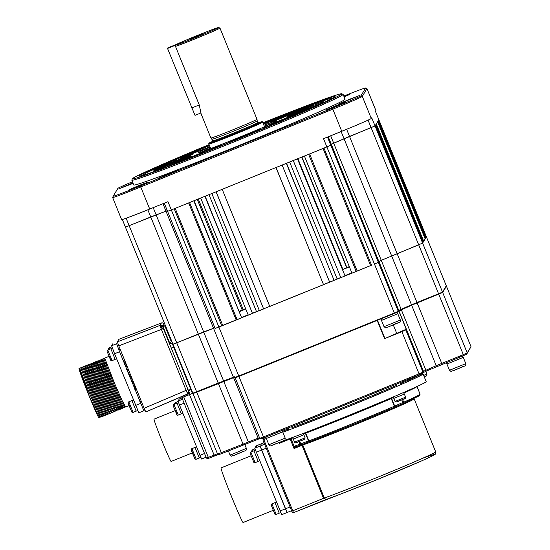 <?xml version="1.0" encoding="UTF-8"?>
<svg xmlns="http://www.w3.org/2000/svg" width="550" height="550" viewBox="0 0 550 550"><rect width="100%" height="100%" fill="white"/><g stroke="black" fill="none" stroke-linecap="round" stroke-linejoin="round"><path stroke-width="0.82" d="M212.582 141.377A28.848 0.756 -22.1 0 0 208.787 143.337A28.848 0.756 -22.1 0 0 234.864 133.567A28.848 0.756 -22.1 0 0 262.24 121.632L262.653 122.183A29.026 0.763 157.9 0 1 262.659 122.189A29.026 0.763 157.9 0 1 235.111 134.193A29.026 0.763 157.9 0 1 208.876 144.024A29.026 0.763 157.9 0 1 208.869 144.017L210.726 148.583M258.603 123.014L257.868 122.519A24.461 0.639 -22.1 0 1 234.651 132.639A24.461 0.639 -22.1 0 1 212.541 140.924L211.874 139.287A24.461 0.639 -22.1 0 0 211.874 139.294A24.461 0.639 -22.1 0 0 233.991 130.996A24.461 0.639 -22.1 0 0 257.207 120.883A24.461 0.639 -22.1 0 0 257.201 120.883L257.008 119.295A24.881 0.653 -22.1 0 0 257.008 119.288L219.972 28.084A24.881 0.653 157.9 0 1 219.972 28.084A24.881 0.653 157.9 0 1 196.357 38.369A24.881 0.653 157.9 0 1 175.491 46.393L199.272 104.961L201.149 113.974L210.904 138.009A24.881 0.653 -22.1 0 0 210.911 138.016A24.881 0.653 -22.1 0 0 233.399 129.58A24.881 0.653 -22.1 0 0 257.008 119.295M175.766 45.134A23.843 0.626 -22.1 0 0 195.992 37.373A23.843 0.626 -22.1 0 0 218.604 27.5A23.843 0.626 -22.1 0 0 197.065 35.592A23.843 0.626 -22.1 0 0 176.158 44.488L181.356 42.391L180.978 43.017L175.766 45.134L175.491 46.393M196.364 36.754L203.252 33.756L196.694 36.211L189.812 39.215L196.364 36.754M262.24 121.632A28.848 0.756 -22.1 0 0 258.149 122.877M425.611 237.834L378.393 120.436L425.851 237.738M425.796 237.181L426.332 236.947L378.84 119.694L426.332 236.947M356.187 271.446L308.626 154.316L304.397 156.028L351.959 273.157L371.553 265.224L323.984 148.094L330.804 145.221L378.366 262.35L374.433 264.062L378.366 262.35L378.888 261.477L381.267 260.349L422.62 243.107L426.394 236.823M423.094 242.021L375.877 124.616L423.335 241.924M423.362 241.567L376.145 124.169L423.603 241.471M423.857 241.051L425.164 238.886L377.603 121.756L376.296 123.922L423.644 241.141M425.315 238.638L377.85 121.337L425.095 238.721M425.342 238.288L378.125 120.883L425.583 238.184M357.17 271.019L309.616 153.917M323.063 148.472L370.611 265.574M238.927 376.393L238.762 376.021L235.015 377.431L235.558 377.658L238.927 376.393L394.481 313.39L398.021 311.857L398.771 310.441L398.248 311.314L394.316 313.026L238.762 376.021L171.318 209.928L167.571 211.331L174.199 208.759L221.76 325.889L215.133 328.46L371.553 265.224M327.491 137.06L330.804 145.221L331.327 144.347L333.706 143.213L375.127 125.861L422.689 242.99L418.688 244.819L438.57 293.782L416.982 302.528L417.147 302.892L411.386 305.298L411.496 304.817L401.149 309.313L401.046 309.794L398.544 310.984M422.538 242.605L423.067 242.371L375.609 125.07L423.067 242.371M252.484 313.445L248.263 315.157L200.695 198.028L204.923 196.316L252.484 313.445L205.157 196.219M252.649 313.177L256.493 311.623A134.757 3.527 -22.1 0 0 259.339 310.496M209 194.666L256.493 311.623M259.401 310.647L211.839 193.518L216.061 191.806L263.622 308.935L259.401 310.647M216.164 191.764L263.622 308.935M263.691 308.818L269.741 306.371M269.768 306.446L222.207 189.317L275.976 167.537L323.538 284.673L269.768 306.446M276.079 167.496L323.538 284.673M323.606 284.556L329.656 282.109M333.912 280.472L329.684 282.184L282.123 165.048L286.351 163.336L334.049 280.239A134.757 3.527 -22.1 0 0 337.143 278.953L289.657 162.002M286.55 163.261L334.049 280.239M337.143 278.953L340.752 277.496M345.049 275.962L340.821 277.668L293.26 160.538L297.488 158.826L345.049 275.962L297.804 158.703M126.129 218.226L129.154 225.679L125.407 227.088L129.154 225.679L176.722 342.815L172.968 344.218L214.857 327.8L213.538 328.281L165.976 211.145L167.296 210.671L165.976 211.145L162.951 203.699M153.209 207.646L203.686 331.959L198.309 334.07L218.192 383.034L196.604 391.779L176.722 342.815L198.309 334.07L150.748 216.941L129.154 225.679L165.976 211.145L150.748 216.941L147.854 209.811M221.76 325.889L222.743 325.462L175.189 208.354M222.743 325.462L237.119 319.667L189.558 202.538L193.786 200.826L241.567 317.591L194.102 200.695M188.636 202.916L236.184 320.018M237.119 319.667L241.347 317.955M198.275 199.004L243.183 309.595L245.603 308.619L242.199 310.028L197.285 199.409M242.199 310.028L239.016 311.314M301.744 157.101L346.72 267.871L349.305 266.619L346.885 267.596L301.978 157.011M346.72 267.871L342.884 269.424A134.757 3.527 -22.1 0 0 342.781 269.466M297.901 158.661L342.884 269.424M164.072 324.129L162.979 323.008L161.411 322.974L159.926 325.435L161.501 325.469L161.844 326.528A2.076 1.416 -20.2 0 0 160.339 326.679L159.926 325.435A2.076 2.069 -166.4 0 1 161.501 325.469L162.594 326.59L164.072 324.129M160.339 326.679L160.944 328.281A2.076 0.557 158.5 0 1 162.36 327.896L162.745 328.866L161.397 329.429L186.134 390.362L188.072 389.517M160.944 328.281L161.397 329.429L118.793 345.847L144.134 408.251L186.134 390.362L187.791 394.047L189.001 392.033M169.73 344.355L163.329 328.591L162.745 328.866M188.897 391.359L189.881 389.723M189.049 392.15A2.076 2.069 31 0 1 187.791 394.047L145.784 411.943L144.134 408.251M187.701 393.917L145.784 411.943M162.999 323.015L162.986 323.008A2.076 2.069 -118.1 0 0 161.411 322.974L118.848 339.329L117.329 341.853L118.793 345.847M162.986 323.008L161.411 322.974L118.855 339.329M160.676 327.58L163.061 326.659L162.608 325.531M164.904 325.971L171.243 341.584L164.904 325.971L164.381 326.143L163.989 325.181A2.076 0.667 -22.7 0 0 163.384 325.277M287.588 118.394L285.567 119.137A15.132 0.399 -22.1 0 0 275.069 123.145L269.197 125.386L270.793 124.451A53.9 1.409 -22.1 0 0 278.279 121.158L312.345 107.704M263.897 125.235A42.501 1.114 157.9 0 1 276.684 120.952A42.501 1.114 157.9 0 1 236.356 138.497A42.501 1.114 157.9 0 1 197.959 152.921A42.501 1.114 157.9 0 1 210.114 147.077M271.803 123.489A41.463 1.086 -22.1 0 0 264.296 126.232M142.257 175.553A102.623 2.688 157.9 0 1 142.23 175.436A102.623 2.688 157.9 0 1 209.447 145.441M312.696 105.731L322.74 101.846A93.294 2.441 157.9 0 1 323.744 101.812A93.294 2.441 157.9 0 1 321.998 103.077L286.777 117.047A53.9 1.409 -22.1 0 0 287.251 116.627A53.9 1.409 -22.1 0 0 287.052 116.586L312.696 105.731L313.149 106.851M163.653 165.412L193.167 154.103A53.9 1.409 -22.1 0 0 189.042 156.104L174.625 162.03A15.132 0.399 -22.1 0 0 163.735 166.279A15.132 0.399 -22.1 0 0 162.58 166.746L154.804 169.599A93.294 2.441 157.9 0 1 163.653 165.412L163.962 166.183M177.918 162.711L206.628 150.556A53.9 1.409 -22.1 0 0 216.294 146.816L220.742 145.221L216.562 147.572M163.604 166.464L172.975 162.951L170.122 164.319L153.766 170.748L163.604 166.464M265.849 127.511L263.12 128.418L265.973 127.05L282.329 120.622M276.066 118.965L285.436 115.452L282.576 116.827L266.228 123.255L276.066 118.965M159.72 169.551A93.294 2.441 157.9 0 1 153.649 171.517L161.899 167.874A15.132 0.399 -22.1 0 0 174.206 162.731L188.471 157.039A53.9 1.409 -22.1 0 0 192.087 155.904L165.777 167.31M227.968 143L239.14 137.686A53.9 1.409 -22.1 0 0 250.333 133.093L259.181 129.896M271.947 121.749L277.502 119.103A15.132 0.399 -22.1 0 0 288.379 114.455L300.898 109.319A93.294 2.441 157.9 0 1 313.321 104.809L279.62 118.931A53.9 1.409 -22.1 0 0 272.553 121.529L271.501 121.914M271.851 121.502L271.418 121.701M209.969 146.726A53.9 1.409 -22.1 0 0 208.581 147.317L182.903 157.286L180.297 158.166L183.171 156.819A93.294 2.441 157.9 0 1 209.543 145.674M259.559 129.711L259.793 129.594A15.132 0.399 -22.1 0 0 258.658 130.226A15.132 0.399 -22.1 0 0 260.961 129.525L261.168 129.449M259.483 129.518L259.084 129.656M263.333 123.86L265.939 122.973L264.461 123.716A15.132 0.399 -22.1 0 0 263.464 124.169M263.23 123.599A102.623 2.688 157.9 0 1 332.331 98.244A102.623 2.688 157.9 0 1 332.393 98.347M210.512 148.067A41.463 1.086 -22.1 0 0 203.225 151.339M171.153 348.123L173.649 347.105L190.802 389.352L188.306 390.362L169.682 344.121L171.208 341.605M173.649 347.105L172.184 343.111L169.682 344.121M190.74 389.379L191.476 391.531L191.18 392.019M189.956 394.047L188.306 390.362M302.191 444.407A1.038 0.88 -109.7 0 1 302.803 445.026L294.064 448.553L294.669 446.119A72.559 1.897 -22.1 0 0 299.956 444.207L298.911 441.636M305.099 432.706L305.731 433.207L308.853 440.887A1.038 0.688 69.2 0 0 309.849 441.574A71.528 1.87 157.9 0 0 351.643 425.116A71.528 1.87 157.9 0 0 394.151 407.433A1.038 0.633 -113.3 0 0 394.164 407.426A1.038 0.633 -113.3 0 0 394.35 406.257L391.236 398.578L391.353 397.76M393.532 397.451L391.236 398.578A72.559 1.897 157.9 0 1 348.109 416.508A72.559 1.897 157.9 0 1 305.731 433.207L304.886 432.795M402.641 399.616L403.693 402.201L402.854 402.552L401.803 399.967M292.407 428.67A82.926 2.173 -22.1 0 0 344.369 408.258A82.926 2.173 -22.1 0 0 397.334 386.176M401.067 384.553A82.926 2.173 -22.1 0 0 423.067 373.959A82.926 2.173 -22.1 0 0 422.29 373.966M423.067 373.959L426.188 381.638A82.926 2.173 157.9 0 1 347.49 415.938A82.926 2.173 157.9 0 1 283.484 440.77M299.729 441.306L300.781 443.891L299.956 444.207A1.038 0.825 -110.1 0 0 301.07 444.861L295.845 446.744A1.038 0.901 -109.4 0 1 294.669 446.119M289.946 438.426L290.166 438.955L279.256 443.369L278.981 442.695M279.751 442.186L279.256 443.369M290.641 438.171A1.038 0.914 -109.3 0 1 290.984 438.639L290.166 438.955L294.064 448.553L295.371 447.074A1.038 0.825 -157.5 0 1 294.209 446.579L290.984 438.639A72.559 1.897 157.9 0 0 292.985 437.931M308.502 440.942L300.781 443.891L301.104 444.847A1.038 0.825 -110.1 0 1 301.07 444.861M309.554 441.595L301.104 444.847A71.528 1.87 157.9 0 1 295.893 446.724A1.038 0.901 -109.4 0 1 295.845 446.744M301.702 444.599L323.538 498.328L325.909 499.544L324.321 498.025L323.538 498.328L292.731 510.806L293.556 512.648A1.038 1.038 31 0 1 292.201 512.077L291.796 511.156M295.893 446.724L295.371 447.074M264.206 437.683L262.866 439.918L266.358 438.529M325.868 499.565L325.909 499.544A63.229 1.657 157.9 0 0 374.516 480.679L293.556 512.648C292.284 512.545 291.699 512.05 291.789 511.156L262.866 439.918L291.789 511.156L292.731 510.806L263.801 439.567M282.817 432.211A82.926 2.173 -22.1 0 0 288.853 429.997L293.666 428.154L292.016 427.707A82.926 2.173 -22.1 0 0 396.942 385.213L396.082 386.678A81.888 2.145 157.9 0 1 293.666 428.154M403.384 403.425L419.526 395.684L420.09 394.178A72.559 1.897 -22.1 0 1 403.693 402.201A1.038 0.777 66.2 0 1 403.356 403.432L402.854 402.552L402.174 402.82L394.707 406.065L394.364 407.282L403.356 403.432L394.364 407.282M391.579 398.399L394.721 406.086A1.038 1.031 -87.8 0 1 394.185 407.419L351.643 425.116L309.849 441.574A1.038 0.688 69.2 0 0 309.87 441.567M391.6 398.406L394.721 406.086L394.35 406.257A72.559 1.897 -22.1 0 1 351.23 424.194A72.559 1.897 -22.1 0 1 308.853 440.887L308.522 440.997L305.456 433.263L303.407 433.943M309.822 441.588A1.038 1.024 56.4 0 1 308.529 440.997L305.401 433.317M129.099 405.659L125.689 407.041L122.121 400.599L114.627 383.549L104.734 358.098L109.051 356.338M101.688 416.763L100.726 417.147L97.157 410.706L89.664 393.663C83.456 378.696 80.156 370.212 79.771 368.204L79.001 368.521A26.62 0.928 -112 0 1 79.021 368.5L80.74 367.806L90.619 393.271L98.113 410.321L101.688 416.763L101.358 414.652L101.716 416.377L102.355 416.116M79.049 368.5A26.62 0.928 -112 0 1 79.386 368.919M103.606 415.986L102.644 416.371L99.076 409.929L91.582 392.886L81.689 367.428L82.658 367.029L92.544 392.494L100.038 409.544L103.606 415.979L103.283 413.875M105.524 415.202L104.569 415.594L100.994 409.152L93.5 392.109L83.621 366.637L84.583 366.245L94.463 391.717L101.956 408.76L105.524 415.202L105.201 413.098L105.552 414.817L106.198 414.556M107.449 414.425L106.487 414.817L102.919 408.375L95.425 391.332L85.532 365.874L86.501 365.468L96.381 390.94L103.874 407.983L107.449 414.425L107.119 412.321M87.484 365.317L86.646 365.654L87.491 367.304L86.501 365.468M109.368 413.648L108.405 414.04L104.837 407.598L97.343 390.548L87.45 365.097L88.419 364.691L98.306 390.163L105.799 407.206L109.416 413.194M89.402 364.54L88.571 364.877L89.409 366.527L88.419 364.691M111.286 412.871L110.33 413.263L106.755 406.821L99.261 389.771L89.368 364.32L90.344 363.914L100.224 389.386L107.718 406.429L111.334 412.418M91.328 363.763L90.489 364.1L91.328 365.75L90.344 363.914M113.211 412.094L112.248 412.479L108.68 406.038L101.186 388.994L91.293 363.543L92.262 363.138L102.142 388.609L109.636 405.652L113.259 411.641M93.246 362.979L92.407 363.316L93.252 364.973L92.262 363.138M115.129 411.317L114.166 411.703L110.598 405.261L103.104 388.217L93.211 362.759L94.181 362.361L104.067 387.826L111.561 404.876L115.177 410.864M95.164 362.203L94.332 362.539L95.171 364.196L94.181 362.361M117.047 410.541L116.091 410.926L112.516 404.484L105.022 387.441L95.129 361.982L96.106 361.584L105.985 387.049L113.479 404.099L117.095 410.087M118.972 409.757L118.009 410.149L114.441 403.707L106.948 386.664L97.061 361.192L98.024 360.807L107.903 386.272L115.397 403.322L118.972 409.757L118.642 407.653L118.999 409.379L119.639 409.111M99.007 360.649L98.168 360.986L99.014 362.643L98.024 360.807M120.89 408.98L119.927 409.372L116.359 402.93L108.866 385.887L98.973 360.429L99.942 360.023L109.828 385.495L117.322 402.538L120.89 408.98L120.567 406.876M122.808 408.203L121.853 408.595L118.277 402.153L110.784 385.11L100.904 359.638L101.867 359.246L111.746 384.718L119.24 401.761L122.808 408.203L122.485 406.099L122.836 407.818L123.482 407.557M124.733 407.426L123.771 407.818L120.203 401.376L112.709 384.326L102.823 358.861L103.785 358.469L113.664 383.941L121.158 400.984L124.733 407.426L124.403 405.322L124.761 407.041L125.4 406.78M104.768 358.318L103.785 358.469M99.763 417.539L99.007 417.849A26.62 0.928 -112 0 1 88.412 394.164L96.195 411.098L99.763 417.539L99.44 415.436L99.791 417.154L100.437 416.893M88.412 394.164C82.486 379.397 79.413 371.002 79.193 368.995L79.001 368.521M79.193 368.995L88.701 394.047M79.771 368.204L79.482 368.878L79.771 368.204M117.466 342.361L116.634 343.736L119.57 351.725L143.859 410.795L138.861 412.816L114.572 353.746L111.643 345.757L112.908 343.668M138.861 412.816L143.859 410.795L144.643 409.489M131.828 380.132L131.182 380.325M132.296 382.931L133.203 383.549L132.248 382.951M134.241 387.853L135.211 386.746L134.241 387.86M134.447 388.376L136.118 388.506M136.125 388.527L134.454 388.389M134.977 389.675L136.29 388.926L134.97 389.668M130.316 377.101L131.12 376.2M131.464 377.726L131.581 377.334M126.658 365.207L125.283 365.805M124.589 364.079L125.991 363.564M127.112 369.016L126.411 368.081L127.112 369.016M127.916 372.288L129.305 371.724M129.401 371.972L128.012 372.529M129.951 377.293L131.017 375.939M131.615 381.391L132.997 380.827M133.1 381.067L131.711 381.631M135.018 385.715L133.059 385.131M132.956 384.89L134.929 385.467M135.451 386.87L134.351 388.128M133.822 386.836L135.286 386.457M135.211 386.746L133.925 387.083M134.874 389.421L136.029 388.761L134.558 388.644M132.151 382.711L133.121 382.848L133.595 382.291M133.691 382.532L133.21 383.536M130.481 378.606L131.883 378.084M128.59 373.945L130.24 374.021M129.25 375.567L128.7 374.206M130.474 374.612L129.353 375.829M126.342 369.848L126.816 369.414L127.751 369.648L128.205 369.016M128.838 370.576L128.067 370.432L127.545 371.264M125.716 366.871L127.105 366.307M127.201 366.547L125.812 367.111M125.751 362.973L124.362 363.536M124.266 363.289L124.781 363.082L124.472 362.175L125.077 361.316M134.509 385.426L134.09 385.172M131.718 379.899L132.447 379.459L131.718 379.899M131.079 380.071L131.732 379.885M132 378.359L130.542 378.909M131.168 378.544L130.529 378.922M125.18 365.551L126.548 364.939M126.101 363.839L124.644 364.389M130.343 374.289L129.188 374.234L129.587 375.203L130.371 374.344M128.301 369.263L128.033 369.985L128.741 370.336M125.18 361.57L124.864 362.498L125.063 362.966L125.654 362.732M251.082 455.757L221.031 467.926A29.439 1.024 68 0 0 231.419 496.313A29.439 1.024 68 0 0 243.134 522.5L273.212 510.317M256.912 447.37L256.183 445.871L261.559 443.699L262.288 445.197L261.559 443.699L264 442.709L256.176 445.878L254.753 448.25L281.724 514.69L287.1 512.511L260.129 446.071L254.753 448.25M256.218 452.244L261.594 450.065L285.45 508.826L280.074 510.998M265.409 446.181L266.2 448.195L261.594 450.065L260.129 446.071L264.626 444.249M281.724 514.69L291.603 510.689L287.1 512.511L285.45 508.826L290.063 506.956L266.2 448.195M290.063 506.956L290.888 508.929M403.507 392.528L404.36 394.103L393.793 398.393L395.044 401.466L396.825 401.913L404.064 399.004C405.054 398.97 405.57 398.365 405.604 397.176L395.044 401.466M303.146 433.455L303.875 434.796L293.308 439.086L294.559 442.159L305.119 437.869C304.425 440.069 305.938 438.357 302.232 440.282C296.182 442.269 295.989 443.829 294.559 442.159M280.672 512.435L279.249 513.205L274.972 502.638L271.899 503.882L276.176 514.449C275.144 514.573 274.567 514.154 274.457 513.198L271.315 505.306L271.899 503.882M259.634 460.652L258.225 461.416L253.942 450.849L250.869 452.093C249.315 453.351 250.429 453.179 252.402 459.058C254.849 463.918 252.959 461.938 255.152 462.66L250.869 452.093M137.644 410.376L136.18 411.166L131.904 400.592L128.831 401.837L133.107 412.411C131.952 412.404 131.354 411.936 131.319 411.008C130.178 407.268 126.734 402.552 128.831 401.837M116.552 358.621L115.149 359.377L110.873 348.803L107.8 350.054L112.076 360.621C110.268 361.377 110.454 358.875 107.779 353.1C106.858 351.587 106.865 350.57 107.8 350.054M193.16 393.312L196.756 392.164L196.604 391.779L192.851 393.181L172.975 344.218L192.851 393.181L193.394 393.415L196.769 392.15L234.898 377.149M218.192 383.034L233.853 377.506L233.42 377.245L223.568 380.923L203.686 331.959L213.538 328.281L233.42 377.245L234.747 376.764M215.133 328.46L164.257 203.17L215.133 328.46M398.021 311.857L398.248 311.314L378.366 262.35L378.888 261.477L381.267 260.349L418.688 244.819L368.06 120.134M132.447 181.748A30.057 0.784 -22.1 0 0 117.879 188.382L113.218 196.13A30.057 0.784 -22.1 0 0 113.211 196.137A30.057 0.784 -22.1 0 0 140.387 185.976L332.427 108.199A30.057 0.784 -22.1 0 0 360.944 95.803L365.612 88.055A30.057 0.784 -22.1 0 0 365.599 88.007L366.946 88.578A31.096 0.811 157.9 0 1 366.967 88.591A31.096 0.811 157.9 0 1 366.96 88.626L362.299 96.374A31.096 0.811 157.9 0 1 332.791 109.203L140.752 186.972L149.717 209.055L167.963 201.671L171.318 209.928L326.865 146.926L330.804 145.221L331.327 144.347L398.771 310.441L401.149 309.313L333.706 143.213L331.327 144.347L328.247 136.757M401.046 309.794L411.386 305.298M330.681 135.767L333.706 143.213L344.046 138.724L411.496 304.817L416.982 302.528L397.1 253.564L349.532 136.428L344.046 138.724L341.131 131.539M417.147 302.892L438.735 294.154L442.276 292.614L442.502 292.071L438.57 293.782M442.276 292.614L446.284 285.794L442.502 292.071L375.059 125.978L349.532 136.428L346.637 129.291M360.944 95.803L362.299 96.374L371.264 118.456L371.704 117.721L375.059 125.978L378.84 119.701L446.284 285.794L446.057 286.337M351.808 272.779A132.997 3.479 157.9 0 1 345.242 275.529M248.133 314.847A132.997 3.479 157.9 0 1 241.505 317.439M239.209 311.788A132.997 3.479 157.9 0 1 245.768 309.018M342.794 269.514A132.997 3.479 157.9 0 1 349.422 266.908M222.578 381.301A126.775 3.321 -22.1 0 0 223.589 380.937M233.496 377.286A126.775 3.321 -22.1 0 0 234.768 376.819M234.891 377.128L233.853 377.506M224.001 381.191L196.756 392.164L221.32 452.65L259.462 437.635M424.167 299.654L434.734 295.371L424.167 299.654M335.706 105.806L345.077 102.3L325.875 110.096L335.706 105.806M349.401 99.302L359.803 95.411L338.484 104.067L349.401 99.302M343.956 96.477L349.855 94.359L344.142 96.938M138.806 185.549L148.177 182.043L128.975 189.839L138.806 185.549M133.107 183.37L119.034 188.788L132.894 182.841M168.795 173.766L179.197 169.874L157.884 178.53L168.795 173.766M341.694 93.768L343.049 94.339A114.022 2.984 157.9 0 1 343.111 94.394A114.022 2.984 157.9 0 1 234.898 141.549A114.022 2.984 157.9 0 1 131.821 180.194A114.022 2.984 157.9 0 1 131.828 180.104L132.392 178.757A112.991 2.956 -22.1 0 0 234.534 140.553A112.991 2.956 -22.1 0 0 341.694 93.768A112.991 2.956 -22.1 0 0 262.893 122.767M131.821 180.194L133.767 184.992A114.022 2.984 -22.1 0 0 236.851 146.355A114.022 2.984 -22.1 0 0 345.063 99.192L343.111 94.394M209.11 144.602A112.991 2.956 -22.1 0 0 132.392 178.757M262.969 122.946A105.731 2.771 157.9 0 1 335.032 96.635A105.731 2.771 157.9 0 1 234.699 140.284A105.731 2.771 157.9 0 1 139.171 176.165A105.731 2.771 157.9 0 1 209.179 144.787M366.967 88.591L375.932 110.674A31.096 0.811 157.9 0 1 375.925 110.708L375.485 111.444L378.84 119.694L375.485 111.444M365.599 88.007A30.057 0.784 -22.1 0 0 343.784 96.058M149.717 209.055A31.096 0.811 157.9 0 1 121.605 219.594L112.64 197.512A31.096 0.811 157.9 0 1 112.64 197.491A31.096 0.811 157.9 0 1 112.647 197.478L113.211 196.137M140.387 185.976L140.752 186.972A31.096 0.811 157.9 0 1 112.64 197.512M122.32 219.491L172.968 344.211M371.264 118.456A31.096 0.811 157.9 0 1 341.756 131.285L323.517 138.669L394.481 313.39M400.269 382.58L401.081 384.539L396.082 386.678M396.495 384.106L396.942 385.213M282.356 431.276A82.926 2.173 -22.1 0 0 288.461 429.041L288.846 429.997M288.049 428.031L288.461 429.041M288.832 429.962A81.888 2.145 157.9 0 1 282.796 432.169M422.668 373.079L422.104 374.413A81.888 2.145 157.9 0 1 401.067 384.512M400.682 383.591A82.926 2.173 -22.1 0 0 421.163 374.103M291.569 426.601L292.016 427.707M384.594 338.649L401.878 331.65L405.811 329.938L406.23 329.244L384.594 338.649L377.183 320.409L238.92 376.406L263.478 436.893L419.031 373.897L422.964 372.185L423.486 371.312L436.212 365.688L463.286 354.654L467.218 352.942L470.999 346.665L446.442 286.179L446.078 286.275M420.358 301.159A131.959 3.451 157.9 0 1 417.031 302.644M234.836 376.998A131.959 3.451 157.9 0 1 233.709 377.417M223.836 381.088A131.959 3.451 157.9 0 1 215.834 383.989M218.467 454.431L207.769 458.666L206.422 458.095L181.857 397.609L182.703 396.213M181.857 397.609L192.981 393.236M218.921 454.623L217.573 454.053L193.009 393.566L217.573 454.053L221.32 452.65L221.732 453.571L218.921 454.623L217.587 454.059M235.317 377.554L238.92 376.406M406.23 329.244L398.826 311.004L398.441 311.156M398.826 311.004L411.647 305.202L442.661 292.456L446.435 286.179L470.999 346.665L466.654 354.289L425.597 371.388L419.444 374.818L263.89 437.814L261.078 438.866L259.744 438.302L263.478 436.893L263.89 437.814M192.211 391.593L190.988 392.095M188.918 392.934L189.317 392.776M207.769 458.666L206.422 458.102L217.449 453.757M259.731 438.295L235.173 377.816L259.731 438.302L261.078 438.866M260.095 438.453L221.732 453.571M397.024 312.331L397.808 313.768L381.48 320.396L384.031 326.679L400.359 320.045C400.317 321.798 399.946 322.589 399.238 322.41L388.293 326.947C384.306 327.876 386.732 328.597 384.031 326.679M281.944 430.506L282.659 431.832L266.331 438.467L268.881 444.744C270.132 445.974 270.951 446.284 271.329 445.665L282.521 441.203C285.629 439.264 284.707 441.341 285.209 438.116L268.881 444.744M462.543 356.043L463.265 357.369L446.937 364.004L449.487 370.281L465.816 363.653C465.781 365.406 465.41 366.19 464.702 366.018L453.757 370.549C449.763 371.477 452.196 372.199 449.487 370.281M192.335 452.87L171.139 461.45A22.804 0.797 -112 0 1 162.071 441.169A22.804 0.797 -112 0 1 154.021 419.176L175.161 410.616M201.589 459.051L206.071 457.236L201.589 459.051L179.506 405.054L178.042 401.06L179.266 399.025L181.988 397.925M183.679 402.084L184.119 403.184L179.506 405.054M199.939 455.359L204.545 453.496L184.119 403.184M204.545 453.496L204.992 454.582M200.709 457.215L199.272 457.992L194.989 447.425L191.916 448.669L196.199 459.236C195.037 459.236 194.439 458.769 194.404 457.841C193.263 454.094 189.819 449.377 191.916 448.669M178.537 402.848L178.124 401.479L175.058 402.724L174.419 403.528L174.611 404.25M182.758 413.057L181.335 413.827L177.059 403.26L173.986 404.504L178.262 415.071C176.454 415.834 176.633 413.325 173.958 407.55C173.044 406.044 173.051 405.027 173.986 404.504M201.039 112.915L195.009 115.363L167.537 48.455L167.908 47.836L181.356 42.391L180.978 43.017L167.537 48.455M253.124 124.877A25.293 0.66 157.9 0 1 256.747 124.183A25.293 0.66 157.9 0 1 234.946 133.437A25.293 0.66 157.9 0 1 214.149 141.453A25.293 0.66 157.9 0 1 217.58 139.308M187.062 392.528L188.877 391.751M117.329 341.88L159.926 325.435M169.964 343.661L163.061 326.659L164.381 326.143M278.527 121.77L278.279 121.158M197.416 155.155L197.113 154.419M250.614 133.794L250.333 133.093M288.736 115.328L288.379 114.455M301.228 110.131L300.898 109.319M277.502 119.103L277.716 119.618M287.382 117.377L287.767 118.319M239.14 137.686L239.415 138.366M232.1 141.336L231.894 140.814M161.899 167.874L162.209 168.63M188.471 157.039L188.698 157.589M181.493 160.689L181.149 159.83M180.317 160.167L180.675 161.04M174.584 163.659L174.206 162.731M216.597 147.558L216.294 146.816M206.628 150.556L206.965 151.387M175.278 160.641L175.684 161.638M322.74 101.846L323.001 102.486M292.256 114.235L292.552 114.964M171.201 341.605L171.806 341.357L171.201 341.605M173.326 345.097L172.92 345.262M190.053 387.516L190.479 387.344M192.081 391.284L191.476 391.531M414.081 398.564L414.15 398.832A65.306 1.712 157.9 0 1 352.172 425.837A65.306 1.712 157.9 0 1 302.803 445.026L324.321 498.025A65.306 1.712 -22.1 0 0 373.691 478.837A65.306 1.712 -22.1 0 0 435.669 451.825C435.827 453.413 435.572 454.286 434.899 454.431C434.191 455.015 432.933 455.847 421.053 461.154L374.516 480.679A63.229 1.657 157.9 0 0 428.154 457.944A63.229 1.657 157.9 0 0 422.462 458.356M403.198 403.267A66.344 1.739 -22.1 0 0 403.734 403.026L403.198 403.267M300.548 444.84L301.056 444.634L300.548 444.84M266.145 438.618L265.547 437.14M264.557 437.546L265.155 439.017M325.82 499.579L293.556 512.648M420.09 394.178L416.976 386.513A72.559 1.897 157.9 0 1 403.81 393.078M141.233 401.094L139.844 401.658M144.437 408.98L143.151 409.496M140.559 403.418L135.561 405.439M119.57 351.725L114.572 353.746M116.634 343.736L111.643 345.757M120.244 349.408L118.862 349.965M404.553 398.661L396.88 401.899M274.801 513.679L271.356 505.422M252.553 451.413L252.127 450.003L251.584 451.543M131.299 410.967L128.714 404.058M109.484 349.367L109.058 347.964L108.419 348.762L108.708 349.683M110.206 358.428L107.786 353.121M192.871 393.188L193.394 393.408M365.612 88.055L366.96 88.626L375.925 110.708M172.968 344.218L122.327 219.491M332.427 108.199L341.756 131.285M396.626 333.128L393.312 324.968M384.828 338.264L377.513 320.265M419.444 374.818L401.878 331.65M405.811 329.938L422.964 372.185L422.393 373.533M422.916 372.659L423.486 371.312L398.929 310.826M401.308 309.698L425.872 370.184L425.597 371.388M435.937 366.898L436.212 365.688L411.647 305.202M417.134 302.913L442.111 364.32M463.698 355.575L438.728 294.168M442.661 292.456L467.218 352.942L466.654 354.289M206.422 458.095L181.864 397.616M183.734 396.908L208.711 458.315M214.472 455.984L189.496 394.577M243.32 444.826L218.35 383.419M223.726 381.308L248.284 441.794L249.37 442.454M259.222 438.769L258.136 438.116L233.578 377.63M232.602 454.135L230.038 455.001C232.726 456.926 230.347 456.184 234.3 455.269L245.245 450.732C245.953 450.911 246.324 450.12 246.366 448.367L232.602 454.135M243.347 451.303L234.341 455.249M397.341 322.981L388.334 326.927M282.48 441.217L272.91 444.826M462.804 366.589L453.798 370.535M425.893 371.264L426.965 373.904L423.672 375.444M178.042 401.06L182.524 399.245M194.384 457.799L191.806 450.89M175.409 403.927L175.058 402.724M176.392 412.878L173.972 407.578M191.709 107.986L199.258 104.926M208.787 143.337L208.869 144.017M211.874 139.294L210.911 138.016M218.604 27.5L219.959 28.071M257.868 122.519L257.207 120.883M212.541 140.924L212.355 141.797M264.509 126.741L262.659 122.189M189.193 392.48L188.753 393.209M414.15 398.832L435.669 451.825M305.002 432.747L305.47 433.297M308.577 440.942L309.65 441.574L301.104 444.847M98.532 415.8L99.495 415.408M100.451 415.023L101.413 414.631M102.376 414.246L103.331 413.854M117.734 408.024L118.697 407.632M119.652 407.248L120.615 406.856M121.578 406.471L122.533 406.079M123.496 405.687L124.458 405.302M81.304 369.813L82.266 369.421M83.229 369.036L84.184 368.644M87.065 367.476L88.027 367.091M88.99 366.699L89.946 366.314M90.908 365.922L91.871 365.53M92.826 365.145L93.789 364.753M94.751 364.368L95.707 363.976M96.669 363.591L97.632 363.199M98.588 362.808L99.55 362.422M102.431 361.254L103.393 360.869M104.349 360.477L105.311 360.092M121.316 398.86L119.281 394.357M114.276 382.711L110.701 374.048M107.381 365.654L106.191 362.512M119.412 399.678L117.281 394.948M112.372 383.522L108.639 374.467M105.442 366.389L104.308 363.392M102.843 359.095L102.011 359.432L102.85 361.082M120.917 408.595L121.564 408.334M117.714 400.929L115.431 395.883M110.488 384.395L106.769 375.375M103.558 367.256L102.472 364.396M100.925 359.872L100.093 360.209M115.782 401.692L113.774 397.258M108.694 385.481L100.471 364.973M116.724 408.437L117.074 410.156L117.721 409.894M113.637 401.974L111.684 397.65M106.755 386.203L102.981 377.059M99.825 369.098L98.636 365.963M97.089 361.426L96.25 361.763L97.089 363.419M115.156 410.933L115.802 410.671M111.691 402.703L109.752 398.399M104.837 386.987L101.186 378.152M97.914 369.896L96.724 366.768M113.238 411.709L113.877 411.448M110.076 404.133L108.061 399.699M102.912 387.757L99.557 379.631M110.963 410.768L111.313 412.486L111.959 412.225M107.876 404.312L105.834 399.781M100.808 388.094L97.254 379.473M93.906 371.023L92.757 367.991M109.395 413.263L110.041 413.002M106.191 405.604L103.922 400.579M98.973 389.077L95.26 380.078M92.029 371.903L90.936 369.022M107.477 414.04L108.116 413.779M104.301 406.443L102.334 402.105M97.164 390.136L93.816 382.016M90.221 372.969L88.887 369.456M102.128 406.677L99.997 401.954M95.088 390.534L91.355 381.466M88.165 373.402L87.024 370.397M85.566 366.094L84.727 366.431L85.566 368.087M103.276 413.875L103.634 415.601L104.28 415.332M100.189 407.413L98.147 402.882M93.308 391.648L89.822 383.206M86.274 374.261L85.064 371.064M83.641 366.871L82.809 367.207M81.723 367.647L80.884 367.984L81.73 369.641M86.054 384.931L84.968 382.25M393.374 396.901L393.793 398.393M404.36 394.103L405.604 397.176M303.875 434.796L305.119 437.869M292.82 437.36L293.308 439.086M279.249 513.205L276.176 514.449M276.506 502.205L274.972 502.638M254.925 448.869L252.127 450.003M255.496 450.409L253.942 450.849M258.225 461.416L255.152 462.66M136.18 411.166L133.107 412.411M133.423 400.166L131.904 400.592M111.918 346.803L109.058 347.964M115.149 359.377L112.076 360.621M112.475 348.356L110.873 348.803M235.558 377.658L235.015 377.431M426.401 236.83L446.284 285.794M470.429 348.012L470.999 346.665M228.367 450.883L230.038 455.001M244.695 444.269L246.366 448.367M397.808 313.768L400.359 320.045M381.04 318.835L381.48 320.396M265.918 436.989L266.331 438.467M282.659 431.832L285.209 438.116M463.265 357.369L465.816 363.653M446.524 362.533L446.937 364.004M426.965 373.904C426.47 377.128 427.384 375.052 424.277 376.991M199.272 457.992L196.199 459.236M196.536 446.992L194.989 447.425M181.335 413.827L178.262 415.071M178.626 402.82L177.059 403.26"/></g></svg>

